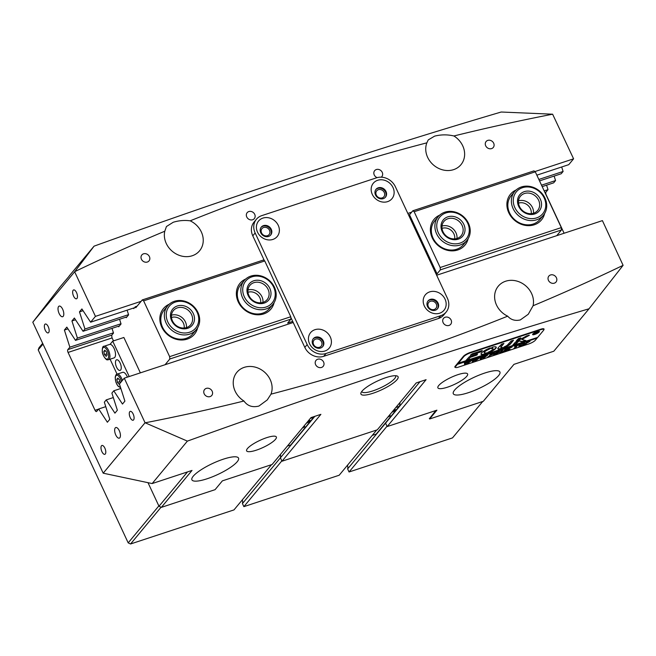 <?xml version="1.0" encoding="UTF-8"?>
<svg xmlns="http://www.w3.org/2000/svg" width="656" height="656" viewBox="0 0 656 656"><rect width="100%" height="100%" fill="white"/><g stroke="black" fill="none" stroke-linecap="round" stroke-linejoin="round"><path stroke-width="0.98" d="M397.044 379.652A20.5 4.854 -25 0 1 374.978 392.567A20.5 4.854 -25 0 1 360.997 392.755A20.5 4.854 -25 0 1 361.981 391.206A20.5 4.854 -25 0 1 379.496 380.111A20.5 4.854 -25 0 1 397.036 375.954A20.5 4.854 -25 0 1 397.044 379.652M361.784 391.443A18.639 4.412 155 0 0 361.858 391.657A18.639 4.412 155 0 0 376.675 389.492A18.639 4.412 155 0 0 394.682 378.537A18.639 4.412 155 0 0 395.642 375.904A18.639 4.412 155 0 0 395.519 375.716M317.693 359.242A4.658 4.051 39.7 0 0 316.028 360.374A4.658 4.051 39.7 0 0 316.217 365.63A4.658 4.051 39.7 0 0 321.522 367.45A4.658 4.051 39.7 0 0 323.195 366.319A4.658 4.051 39.7 0 0 322.998 361.062A4.658 4.051 39.7 0 0 317.693 359.242M445.203 317.233A4.658 4.051 39.7 0 0 443.53 318.357A4.658 4.051 39.7 0 0 443.727 323.621A4.658 4.051 39.7 0 0 449.032 325.433A4.658 4.051 39.7 0 0 450.697 324.31A4.658 4.051 39.7 0 0 450.508 319.054A4.658 4.051 39.7 0 0 445.203 317.233M206.255 388.393A4.658 4.051 39.7 0 0 204.582 389.516A4.658 4.051 39.7 0 0 204.779 394.773A4.658 4.051 39.7 0 0 210.084 396.593A4.658 4.051 39.7 0 0 211.757 395.47A4.658 4.051 39.7 0 0 211.56 390.205A4.658 4.051 39.7 0 0 206.255 388.393M550.523 274.962A4.658 4.051 39.7 0 0 548.851 276.086A4.658 4.051 39.7 0 0 549.047 281.342A4.658 4.051 39.7 0 0 554.345 283.162A4.658 4.051 39.7 0 0 556.017 282.039A4.658 4.051 39.7 0 0 555.821 276.775A4.658 4.051 39.7 0 0 550.523 274.962M315.651 339.095A4.658 4.051 39.7 0 0 313.978 340.218A4.658 4.051 39.7 0 0 314.175 345.482A4.658 4.051 39.7 0 0 319.48 347.295A4.658 4.051 39.7 0 0 321.153 346.171A4.658 4.051 39.7 0 0 320.956 340.907A4.658 4.051 39.7 0 0 315.651 339.095M430.41 301.284A4.658 4.051 39.7 0 0 428.737 302.408A4.658 4.051 39.7 0 0 428.934 307.672A4.658 4.051 39.7 0 0 434.239 309.484A4.658 4.051 39.7 0 0 435.904 308.361A4.658 4.051 39.7 0 0 435.715 303.097A4.658 4.051 39.7 0 0 430.41 301.284M248.829 211.552A4.658 4.051 39.7 0 0 247.156 212.675A4.658 4.051 39.7 0 0 247.353 217.94A4.658 4.051 39.7 0 0 252.65 219.76A4.658 4.051 39.7 0 0 254.323 218.628A4.658 4.051 39.7 0 0 254.126 213.372A4.658 4.051 39.7 0 0 248.829 211.552M381.243 177.177A4.658 4.051 39.7 0 0 381.833 176.62A4.658 4.051 39.7 0 0 381.636 171.355A4.658 4.051 39.7 0 0 376.331 169.543A4.658 4.051 39.7 0 0 374.658 170.667A4.658 4.051 39.7 0 0 377.159 177.637M143.508 253.823A4.658 4.051 39.7 0 0 141.835 254.954A4.658 4.051 39.7 0 0 142.032 260.211A4.658 4.051 39.7 0 0 147.338 262.031A4.658 4.051 39.7 0 0 149.01 260.908A4.658 4.051 39.7 0 0 148.814 255.643A4.658 4.051 39.7 0 0 143.508 253.823M487.769 140.392A4.658 4.051 39.7 0 0 486.104 141.524A4.658 4.051 39.7 0 0 486.293 146.78A4.658 4.051 39.7 0 0 491.598 148.6A4.658 4.051 39.7 0 0 493.271 147.477A4.658 4.051 39.7 0 0 493.074 142.213A4.658 4.051 39.7 0 0 487.769 140.392M263.622 227.501A4.658 4.051 39.7 0 0 261.949 228.632A4.658 4.051 39.7 0 0 262.146 233.889A4.658 4.051 39.7 0 0 267.443 235.709A4.658 4.051 39.7 0 0 269.116 234.577A4.658 4.051 39.7 0 0 268.919 229.321A4.658 4.051 39.7 0 0 263.622 227.501M378.373 189.691A4.658 4.051 39.7 0 0 376.7 190.822A4.658 4.051 39.7 0 0 376.897 196.078A4.658 4.051 39.7 0 0 382.202 197.899A4.658 4.051 39.7 0 0 383.875 196.767A4.658 4.051 39.7 0 0 383.678 191.511A4.658 4.051 39.7 0 0 378.373 189.691M454.608 390.099A25.715 6.093 155 0 0 453.296 393.723A25.715 6.093 155 0 0 473.747 390.73A25.715 6.093 155 0 0 498.601 375.609A25.715 6.093 155 0 0 499.913 371.985A25.715 6.093 155 0 0 479.462 374.978A25.715 6.093 155 0 0 454.608 390.099M193.225 476.223A25.715 6.093 155 0 0 191.913 479.848A25.715 6.093 155 0 0 212.364 476.846A25.715 6.093 155 0 0 237.21 461.734A25.715 6.093 155 0 0 238.53 458.109A25.715 6.093 155 0 0 218.079 461.102A25.715 6.093 155 0 0 193.225 476.223M420.02 381.677L385.589 423.161A7.454 6.478 39.7 0 0 385.703 422.636A7.454 6.478 -140.3 0 1 385.589 423.161L387.024 426.236L349.058 471.984L347.631 468.909A7.454 6.478 39.7 0 0 347.491 465.219M58.614 306.491A5.592 2.435 -108.2 0 0 58.851 312.871A5.592 2.435 -108.2 0 0 62.656 316.725A5.592 2.435 -108.2 0 0 63.206 316.331A5.592 2.435 -108.2 0 0 62.968 309.952A5.592 2.435 -108.2 0 0 59.163 306.098A5.592 2.435 -108.2 0 0 58.614 306.491M115.243 427.925A5.592 2.435 -108.2 0 0 115.481 434.305A5.592 2.435 -108.2 0 0 119.285 438.159A5.592 2.435 -108.2 0 0 119.835 437.765A5.592 2.435 -108.2 0 0 119.589 431.386A5.592 2.435 -108.2 0 0 115.784 427.54A5.592 2.435 -108.2 0 0 115.243 427.925M73.144 290.264A4.658 2.025 -108.2 0 0 73.341 295.577A4.658 2.025 -108.2 0 0 76.514 298.783A4.658 2.025 -108.2 0 0 76.973 298.464A4.658 2.025 -108.2 0 0 76.768 293.15A4.658 2.025 -108.2 0 0 73.595 289.936A4.658 2.025 -108.2 0 0 73.144 290.264M44.846 324.359A4.658 2.025 -108.2 0 0 45.043 329.673A4.658 2.025 -108.2 0 0 48.216 332.887A4.658 2.025 -108.2 0 0 48.675 332.559A4.658 2.025 -108.2 0 0 48.478 327.246A4.658 2.025 -108.2 0 0 45.305 324.031A4.658 2.025 -108.2 0 0 44.846 324.359M101.475 445.793A4.658 2.025 -108.2 0 0 101.672 451.107A4.658 2.025 -108.2 0 0 104.845 454.321A4.658 2.025 -108.2 0 0 105.296 454.001A4.658 2.025 -108.2 0 0 105.099 448.679A4.658 2.025 -108.2 0 0 101.926 445.473A4.658 2.025 -108.2 0 0 101.475 445.793M129.773 411.697A4.658 2.025 -108.2 0 0 129.97 417.011A4.658 2.025 -108.2 0 0 133.143 420.225A4.658 2.025 -108.2 0 0 133.594 419.897A4.658 2.025 -108.2 0 0 133.398 414.584A4.658 2.025 -108.2 0 0 130.224 411.369A4.658 2.025 -108.2 0 0 129.773 411.697M314.831 416.339L280.399 457.822L281.99 461.225L320.891 414.338L311.01 417.593L272.109 464.481L222.376 480.864L215.07 489.671L161.36 507.367L158.998 506.252L148.002 482.677L158.842 505.924L128.191 542.865L38.204 349.878L39.032 347.713L42.656 343.342M280.374 454.518A7.454 6.478 -140.3 0 1 280.399 457.822A7.454 6.478 39.7 0 0 280.374 454.518M247.46 448.548A16.4 3.887 155 0 0 246.623 450.861A16.4 3.887 155 0 0 259.661 448.95A16.4 3.887 155 0 0 275.512 439.307A16.4 3.887 155 0 0 276.348 436.994A16.4 3.887 155 0 0 263.302 438.905A16.4 3.887 155 0 0 247.46 448.548M438.716 385.531A16.4 3.887 155 0 0 437.88 387.844A16.4 3.887 155 0 0 450.918 385.933A16.4 3.887 155 0 0 466.769 376.29A16.4 3.887 155 0 0 467.605 373.977A16.4 3.887 155 0 0 454.567 375.888A16.4 3.887 155 0 0 438.716 385.531M270.994 394.149L267.271 399.914L258.923 406.056C252.478 407.671 247.484 405.99 243.95 401.013A20.5 17.81 39.7 0 1 236.89 372.313A20.5 17.81 39.7 0 1 244.253 367.352A20.5 17.81 39.7 0 1 265.672 373.19A20.5 17.81 39.7 0 1 270.994 394.149A2348.242 2039.955 39.7 0 0 507.687 316.167C510.926 319.849 515.14 321.112 520.315 319.931L528.252 314.273L533.074 305.753A2348.242 2039.955 39.7 0 0 623.102 265.336L602.413 220.621L436.658 275.233M507.687 316.167A20.5 17.81 -140.3 0 1 498.281 286.188A20.5 17.81 -140.3 0 1 505.637 281.227A20.5 17.81 -140.3 0 1 526.087 286.139A20.5 17.81 -140.3 0 1 533.074 305.753M453.903 135.972A20.5 17.81 -140.3 0 1 460.963 164.681A20.5 17.81 -140.3 0 1 453.599 169.642A20.5 17.81 -140.3 0 1 432.181 163.803A20.5 17.81 -140.3 0 1 426.859 142.836L428.229 139.917L434.608 136.136C441.07 134.513 447.499 134.455 453.903 135.972A2348.242 2039.955 -140.3 0 1 552.623 114.201L501.184 112.02C371.296 150.388 235.594 195.103 94.07 246.156L74.751 271.65A2348.242 2039.955 -140.3 0 1 164.779 231.232A20.5 17.81 39.7 0 0 171.765 250.846A20.5 17.81 39.7 0 0 192.216 255.758A20.5 17.81 39.7 0 0 199.572 250.805A20.5 17.81 39.7 0 0 190.166 220.826A2348.242 2039.955 -140.3 0 1 426.859 142.836M164.779 231.232L166.444 226.525L173.225 222.261C178.867 220.539 184.508 220.055 190.166 220.826M120.852 388.475L113.775 390.804L111.881 393.092L117.358 410.23L114.923 413.149L106.231 399.898L104.337 402.185L109.806 419.315L107.379 422.243L98.687 408.991L96.678 411.41A2.239 0.976 71.8 0 1 96.457 411.566A2.239 0.976 71.8 0 1 95.046 410.295L68.068 352.436A2.239 0.976 71.8 0 1 67.855 349.607L69.864 347.188L64.395 330.05L67.97 328.877M293.207 322.498L124.263 378.168L119.425 383.998L124.902 401.136L122.475 404.063L113.775 390.804M281.99 461.225L377.298 429.819L416.207 382.94L426.088 379.676L387.179 426.564L436.904 410.18L429.598 418.987L483.308 401.292L513.96 364.351L553.803 351.222L589.022 308.787C460.865 346.704 326.983 390.82 187.378 441.119L145.058 422.751L124.263 378.168M145.23 422.792A2348.242 2039.955 39.7 0 0 243.95 401.013M69.38 275.914L60.336 286.639L32.8 322.211L74.751 271.65M543.881 329.673A5.961 1.41 155 0 0 544.037 329.033A5.961 1.41 155 0 0 540.519 329.279L470.393 352.387A5.961 1.41 155 0 0 463.407 356.339L455.149 366.286A5.961 1.41 155 0 0 454.846 367.122A5.961 1.41 155 0 0 455.436 367.417M537.01 337.971L537.403 337.496M187.378 441.119L152.167 483.562L192.011 470.434L161.36 507.367M534.927 171.56L573.59 158.826L552.623 114.201M573.59 158.826L568.752 164.656L536.854 175.168M539.519 180.892L561.208 173.75L563.102 171.462L561.675 166.985M542.192 186.616L553.664 182.844L555.558 180.556L554.131 176.079M544.906 192.429L546.005 192.069L548.014 189.65L546.579 185.172M546.005 192.069A2.239 0.976 -108.2 0 0 546.21 194.889L564.103 233.249M387.179 426.564L385.589 423.161L347.631 468.909M119.425 325.917L75.514 340.382L66.822 327.123L64.395 330.05M75.514 340.382L77.416 338.094L71.939 320.956L75.514 319.784M126.977 316.823L83.058 331.288L74.366 318.037L71.939 320.956M83.058 331.288L84.96 329L79.483 311.871L83.058 310.69M134.521 307.73L90.61 322.194L81.91 308.943L79.483 311.871M90.61 322.194L95.448 316.364L74.653 271.781M152.167 483.562L103.197 473.189L32.8 322.211M103.197 473.189L145.058 422.751M429.319 418.389L429.598 418.987M589.022 308.787L623.102 265.336M95.448 316.364L141.114 301.317M407.835 213.438L411.648 212.183M555.558 180.556L541.52 185.181M120.991 323.736L77.416 338.094M548.014 189.65L544.193 190.904M113.447 332.83L69.864 347.188M563.102 171.462L538.855 179.449M128.535 314.642L84.96 329M105.764 406.654L98.687 408.991M113.308 397.561L106.231 399.898M158.998 506.252L187.493 471.918M69.183 275.979L94.07 246.156M544.636 213.512A20.131 17.482 -140.3 0 1 528.187 225.664A20.131 17.482 -140.3 0 1 508.769 212.733A20.131 17.482 -140.3 0 1 516.198 189.92M514.706 191.462L511.172 195.726A18.639 16.187 39.7 0 0 509.573 212.88A18.639 16.187 39.7 0 0 539.855 219.53L543.389 215.266A18.639 16.187 -140.3 0 1 524.242 219.145A18.639 16.187 -140.3 0 1 511.418 202.269A18.639 16.187 -140.3 0 1 514.706 191.462A18.639 16.187 -140.3 0 1 533.853 187.583A18.639 16.187 -140.3 0 1 546.678 204.467A18.639 16.187 -140.3 0 1 543.389 215.266M468.13 238.718A20.131 17.482 -140.3 0 1 451.681 250.871A20.131 17.482 -140.3 0 1 432.271 237.939A20.131 17.482 -140.3 0 1 439.7 215.127M438.208 216.669L434.666 220.933A18.639 16.187 39.7 0 0 433.067 238.087A18.639 16.187 39.7 0 0 463.349 244.737L466.892 240.473A18.639 16.187 -140.3 0 1 458.79 245.377A18.639 16.187 -140.3 0 1 438.511 237.07A18.639 16.187 -140.3 0 1 438.208 216.669A18.639 16.187 -140.3 0 1 446.301 211.773A18.639 16.187 -140.3 0 1 466.58 220.08A18.639 16.187 -140.3 0 1 466.892 240.473M531.204 213.684A9.315 8.093 39.7 0 0 530.417 208.698A9.315 8.093 39.7 0 0 518.511 203.155M454.698 238.891A9.315 8.093 39.7 0 0 453.911 233.905A9.315 8.093 39.7 0 0 442.013 228.362M408.598 215.07L409.5 214.766L437.052 273.847L436.15 274.142M535.288 171.815L561.306 227.607L561.479 229.961L440.348 269.87L440.176 267.517L414.157 211.724L412.804 210.789L533.935 170.88L535.288 171.815L414.157 211.724M440.176 267.517L561.306 227.607M556.739 235.668L561.479 229.961M409.5 214.766L412.804 210.789M437.052 273.847L440.348 269.87M197.595 327.861A20.131 17.482 -140.3 0 1 181.146 340.005A20.131 17.482 -140.3 0 1 161.729 327.073A20.131 17.482 -140.3 0 1 169.166 304.261M167.665 305.811L164.131 310.075A18.639 16.187 39.7 0 0 162.532 327.221A18.639 16.187 39.7 0 0 192.815 333.871L196.349 329.615A18.639 16.187 -140.3 0 1 175.505 332.707A18.639 16.187 -140.3 0 1 164.476 313.166A18.639 16.187 -140.3 0 1 167.665 305.811A18.639 16.187 -140.3 0 1 188.518 302.711A18.639 16.187 -140.3 0 1 199.547 322.252A18.639 16.187 -140.3 0 1 196.349 329.615M274.101 302.654A20.131 17.482 -140.3 0 1 257.652 314.798A20.131 17.482 -140.3 0 1 238.235 301.867A20.131 17.482 -140.3 0 1 245.664 279.054M244.171 280.604L240.637 284.868A18.639 16.187 39.7 0 0 239.038 302.014A18.639 16.187 39.7 0 0 269.321 308.664L272.855 304.409A18.639 16.187 -140.3 0 1 242.572 297.758A18.639 16.187 -140.3 0 1 244.171 280.604A18.639 16.187 -140.3 0 1 274.454 287.254A18.639 16.187 -140.3 0 1 272.855 304.409M184.164 328.025A9.315 8.093 39.7 0 0 183.377 323.039A9.315 8.093 39.7 0 0 171.478 317.496M260.662 302.818A9.315 8.093 39.7 0 0 259.883 297.832A9.315 8.093 39.7 0 0 247.976 292.289M112.012 328.353L113.513 333.043L111.741 335.175L111.922 337.52L113.496 340.899M165.074 364.72L169.814 359.004L169.642 356.651L290.772 316.741L290.944 319.095L287.648 323.072L292.699 321.407M169.642 356.651L143.623 300.858L142.27 299.931L263.4 260.022L264.753 260.949L290.772 316.741M264.753 260.949L143.623 300.858M133.447 308.082L133.791 308.607L135.325 306.762L135.784 307.746L142.27 299.931M125.903 317.176L126.247 317.701L128.609 314.855L127.108 310.173M118.351 326.27L118.695 326.795L121.057 323.949L119.556 319.267M137.079 306.18L135.325 306.762M290.944 319.095L169.814 359.004M309.566 343.769A12.111 10.521 39.7 0 0 324.9 351.017A12.111 10.521 39.7 0 0 330.288 336.938A12.111 10.521 39.7 0 0 314.954 329.689A12.111 10.521 39.7 0 0 309.566 343.769M312.781 344.359A6.15 5.346 39.7 0 0 322.768 346.557A6.15 5.346 39.7 0 0 323.301 340.89A6.15 5.346 39.7 0 0 313.306 338.701A6.15 5.346 39.7 0 0 312.781 344.359M322.522 346.827A6.15 5.346 39.7 0 0 322.826 341.464A6.15 5.346 39.7 0 0 313.084 338.988M424.317 305.958A12.111 10.521 39.7 0 0 439.651 313.207A12.111 10.521 39.7 0 0 445.039 299.128A12.111 10.521 39.7 0 0 429.705 291.879A12.111 10.521 39.7 0 0 424.317 305.958M427.532 306.549A6.15 5.346 39.7 0 0 437.527 308.746A6.15 5.346 39.7 0 0 438.052 303.08A6.15 5.346 39.7 0 0 428.065 300.891A6.15 5.346 39.7 0 0 427.532 306.549M437.281 309.017A6.15 5.346 39.7 0 0 437.585 303.654A6.15 5.346 39.7 0 0 427.835 301.186M257.529 232.175A12.111 10.521 39.7 0 0 272.863 239.432A12.111 10.521 39.7 0 0 278.251 225.352A12.111 10.521 39.7 0 0 262.917 218.095A12.111 10.521 39.7 0 0 257.529 232.175M260.744 232.773A6.15 5.346 39.7 0 0 270.739 234.963A6.15 5.346 39.7 0 0 271.264 229.305A6.15 5.346 39.7 0 0 261.268 227.107A6.15 5.346 39.7 0 0 260.744 232.773M270.493 235.242A6.15 5.346 39.7 0 0 270.789 229.871A6.15 5.346 39.7 0 0 261.047 227.402M372.288 194.365A12.111 10.521 39.7 0 0 387.622 201.622A12.111 10.521 39.7 0 0 393.001 187.542A12.111 10.521 39.7 0 0 377.667 180.285A12.111 10.521 39.7 0 0 372.288 194.365M375.503 194.963A6.15 5.346 39.7 0 0 385.49 197.153A6.15 5.346 39.7 0 0 386.015 191.495A6.15 5.346 39.7 0 0 376.027 189.297A6.15 5.346 39.7 0 0 375.503 194.963M385.244 197.431A6.15 5.346 39.7 0 0 385.548 192.06A6.15 5.346 39.7 0 0 375.798 189.592M447.433 298.341L395.396 186.755A14.908 12.956 39.7 0 0 376.528 177.825L261.769 215.635A14.908 12.956 39.7 0 0 256.414 219.243A14.908 12.956 39.7 0 0 255.143 232.962L307.172 344.556A14.908 12.956 39.7 0 0 326.048 353.477L440.799 315.667A14.908 12.956 39.7 0 0 446.154 312.067A14.908 12.956 39.7 0 0 447.433 298.341M255.143 232.962L252.781 235.807L264.393 260.703M290.821 317.373L304.819 347.393L307.172 344.556M326.048 353.477L323.687 356.323L438.446 318.513L440.799 315.667M323.687 356.323A14.908 12.956 -140.3 0 1 304.819 347.393M252.781 235.807A14.908 12.956 -140.3 0 1 254.061 222.081L256.414 219.243M446.154 312.067L443.792 314.905A14.908 12.956 -140.3 0 1 438.446 318.513M532.615 334.38A3.731 0.886 155 0 0 532.967 334.445A3.354 0.795 155 0 0 535.624 334.035A3.354 0.795 155 0 0 538.871 332.059A3.354 0.795 155 0 0 539.043 331.583L538.888 331.255A3.354 0.795 155 0 0 538.879 331.239M539.043 331.583A3.354 0.795 155 0 0 536.37 331.977A3.354 0.795 155 0 0 533.131 333.953A3.354 0.795 155 0 0 532.959 334.421L532.803 334.093A3.354 0.795 155 0 1 532.795 334.076A3.731 0.886 155 0 0 532.623 334.576A3.731 0.886 155 0 0 535.583 334.142A3.731 0.886 155 0 0 539.191 331.952A3.731 0.886 155 0 0 539.38 331.428A3.731 0.886 155 0 0 536.411 331.862A3.731 0.886 155 0 0 532.811 334.052M525.899 340.62L521.905 339.423L529.408 335.241L526.801 335.831L515.518 342.038L512.877 344.99L515.772 343.982L519.093 340.989L522.283 341.866L525.899 340.62M495.813 348.361A8.389 1.984 155 0 0 496.239 347.18A8.389 1.984 155 0 0 492.189 347.254L490.934 348.656A4.846 1.148 -25 0 1 493.033 348.68A4.846 1.148 -25 0 1 492.779 349.361A4.846 1.148 -25 0 1 487.925 352.28L486.924 353.592A8.389 1.984 155 0 0 495.813 348.361M486.924 353.207A8.389 1.984 155 0 0 495.657 348.033A8.389 1.984 155 0 0 496.133 347.032M505.136 349.623L506.719 348.73L504.546 350.648L501.381 352.575L499.806 352.674L501.151 350.935L500.782 350.681L503.177 349.894L500.913 351.919L501.537 352.444L504.177 350.78L505.161 349M501.955 350.673L500.758 351.591L501.537 352.444M510.606 347.729L508.154 349.156L510.376 349.582L507.883 350.411L508.408 349.91L507.219 349.591L506.276 350.771L506.834 350.755L504.448 351.542L507.178 348.951L506.801 348.697L509.195 347.91L507.26 349.541L512.082 347.016L510.491 347.483M508.507 350.05L507.531 349.386M507.137 349.287L506.375 350.812M514.624 346.557L519.823 344.408L517.773 345.171L515.944 347.377L516.313 347.631L513.919 348.418L516.977 345.433L514.624 346.557M517.289 345.245L515.772 347.688M519.093 345.671L523.135 343.285C524.8 342.842 525.317 343.022 524.677 343.834L520.651 346.229C518.921 346.704 518.404 346.524 519.093 345.671L518.822 346.327M524.923 343.219L523.472 344.416M457.978 363.662L463.874 356.561A5.592 1.32 155 0 1 470.426 352.854L540.552 329.747A5.592 1.32 155 0 1 543.857 329.517A5.592 1.32 155 0 1 543.57 330.304L537.674 337.405L457.831 363.334L457.396 364.375L537.084 338.119L535.312 340.251A5.592 1.32 155 0 1 528.761 343.957L458.634 367.065A5.592 1.32 155 0 1 455.338 367.294L454.977 366.524M457.396 364.375L455.625 366.507A5.592 1.32 155 0 0 455.338 367.294M529.777 341.276L526.465 343.301L525.604 344.441L526.137 344.392L523.75 345.179L524.972 344.408L526.653 342.284L526.104 342.342L530.007 341.374M526.44 342.94L525.604 344.441M526.481 342.588L526.596 342.178M493.771 354.019L497.814 351.632C499.478 351.181 499.987 351.362 499.355 352.174L495.329 354.576C493.599 355.052 493.082 354.863 493.771 354.019L493.501 354.675M499.601 351.559L498.142 352.764M493.533 353.535L491.565 353.805L490.549 355.027L492.738 354.019L491.984 354.929L490.45 355.15L489.54 356.29L490.106 356.265L487.711 357.053L488.933 356.282L490.631 354.191L490.073 354.215L494.14 352.871L493.533 353.535L492.763 353.33M491.893 354.962L491.393 354.748M490.434 354.773L489.638 356.323M486.129 355.568L487.777 355.027L483.037 358.619L483.054 357.364L480.282 359.529L480.2 357.463L482.291 356.774L481.529 357.217L481.201 358.734L483.103 357.135L482.734 356.634L484.915 355.913L484.103 356.372L483.751 357.881L486.129 355.568M478.249 358.168L479.897 357.618L475.157 361.218L475.174 359.955L472.394 362.128L472.32 360.062L474.411 359.373L473.648 359.808L473.32 361.333L475.223 359.726L474.854 359.226L477.035 358.504L476.223 358.971L475.871 360.48L478.249 358.168M470.368 360.759L472.017 360.218L467.277 363.818L467.293 362.555L464.514 364.728L464.44 362.661L466.531 361.973L465.768 362.407L465.44 363.932L467.343 362.325L466.974 361.825L469.155 361.103L468.343 361.571L467.99 363.071L470.368 360.759M481.233 351.772L482.291 350.493L472.164 353.83L470.295 355.249L481.233 351.772L482.094 350.558M502.496 347.426A3.731 0.886 -25 0 1 500.905 347.409A3.731 0.886 -25 0 1 501.094 346.876L503.923 343.441L501.561 344.146L498.224 347.828A7.085 1.681 155 0 0 497.863 348.82A7.085 1.681 155 0 0 501.307 348.754L502.496 347.426M507.785 344.679A3.731 0.886 -25 0 1 504.07 346.909L503.127 348.156A7.085 1.681 155 0 0 510.655 343.728L513.484 340.284L511.114 340.997L507.785 344.679M489.351 349.172L490.352 347.86A8.389 1.984 155 0 0 481.037 354.273A8.389 1.984 155 0 0 485.087 354.199L486.342 352.797A4.846 1.148 -25 0 1 484.243 352.772A4.846 1.148 -25 0 1 489.351 349.172L490.196 347.918M518.453 338.578L516.42 340.735L519.306 339.726L520.815 337.873L518.453 338.578M470.778 357.176L476.978 355.011L477.502 354.035L469.36 356.716L466.022 360.431L468.384 359.726L470.623 356.848L476.289 354.986L477.306 354.101M536.854 332.969L533.935 334.158L535.23 332.6L537.69 332.067L536.493 332.74L536.854 332.969M535.017 333.281L535.058 333.724M535.485 332.723L535.427 332.231M457.24 364.047L537.084 337.602M466.334 360.021L468.761 359.094L470.623 356.848M516.731 340.316L519.158 339.398L520.347 337.955M491.032 348.262A4.846 1.148 -25 0 1 492.877 348.352L493.033 348.68M484.243 352.772L484.095 352.444A4.846 1.148 -25 0 1 489.196 348.844M480.996 354.092A8.389 1.984 155 0 0 484.94 353.871L486.096 352.862M503.136 347.77A7.085 1.681 155 0 0 510.507 343.4L513.017 340.374M500.905 347.409L500.749 347.073A3.731 0.886 -25 0 1 500.938 346.548L503.455 343.523M497.822 348.639A7.085 1.681 155 0 0 501.159 348.426L502.25 347.491M513.197 344.58L515.616 343.654L517.231 341.719L519.093 340.989M521.905 339.423L528.769 335.183M518.937 340.661L522.127 341.538L525.571 340.431M470.582 354.904L481.078 351.444M536.698 332.871L536.51 333.314M536.116 332.387L535.575 333.035L537.084 332.28L536.083 332.313M536.559 332.157L537.084 332.28M525.497 344.228L524.98 344.4M529.745 341.325L528.925 341.965M527.112 342.006L526.555 343.195L528.9 341.997L527.572 341.973L526.555 343.195M528.146 341.669L528.9 341.997M524.775 343.088L524.521 343.498M519.691 346.122L518.814 346.13M520.142 344.761L519.552 345.819L520.741 346.114L523.66 344.203L523.996 343.301L521.504 344.121L519.773 346.22M515.788 347.049L515.755 347.664L515.788 347.049M515.665 347.467L515.149 347.631M509.466 349.509L508.482 349.837M506.186 350.591L505.678 350.755M507.974 348.689L507.26 349.541M501.225 352.247L499.651 352.346M500.758 351.591L501.389 352.116M499.454 351.436L499.2 351.846M494.821 353.108L494.452 354.568L493.492 354.47M494.599 353.363L494.378 354.486M498.568 351.427L494.755 353.691M494.452 354.568L498.33 352.551L498.585 351.386M491.082 353.879L490.549 355.027M489.45 356.101L488.941 356.274M493.632 353.043L493.706 353.469M483.652 357.676L483.037 358.619M481.11 358.545L480.61 359.422M481.373 356.889L481.414 357.504M481.266 357.176L481.201 358.734M483.948 356.044L483.972 356.692M483.816 356.364L483.751 357.881M475.772 360.267L475.157 361.218M473.23 361.144L472.73 362.022M473.493 359.48L473.534 360.103M473.386 359.775L473.32 361.333M476.067 358.643L476.092 359.291M475.936 358.963L475.871 360.48M467.892 362.866L467.277 363.818M465.35 363.736L464.85 364.613M465.612 362.079L465.653 362.702M465.506 362.374L465.44 363.932M468.187 361.243L468.212 361.891M468.056 361.563L467.99 363.071M387.926 417.011A1.861 0.443 155 0 0 390.074 415.789A1.861 0.443 155 0 0 390.164 415.527A1.861 0.443 155 0 0 389.106 415.592M391.862 412.263L394.723 410.886L395.74 409.656L393.887 409.828M372.247 435.387L376.2 434.092L399.184 406.384A6.708 5.83 39.7 0 0 399.857 402.636M395.822 407.491L399.184 406.384M394.215 409.795L394.723 410.886M302.441 427.925A1.861 0.443 155 0 0 304.589 426.703A1.861 0.443 155 0 0 304.687 426.441A1.861 0.443 155 0 0 303.621 426.507M306.377 423.177L309.238 421.8L310.255 420.562L308.41 420.734M287.353 446.113L290.715 444.998L313.707 417.298A6.708 5.83 39.7 0 0 314.052 416.593M310.337 418.405L313.707 417.298M308.73 420.709L309.238 421.8M120.655 370.033A5.592 2.435 -108.2 0 0 120.417 363.654A5.592 2.435 -108.2 0 0 116.604 359.8A5.592 2.435 -108.2 0 0 116.063 360.185A5.592 2.435 -108.2 0 0 116.301 366.565A5.592 2.435 -108.2 0 0 120.105 370.419A5.592 2.435 -108.2 0 0 120.655 370.033M127.436 377.118A7.085 3.083 71.8 0 0 122.647 372.329L117.071 374.166L110.077 359.201M110.044 344.367L112.709 341.153L129.207 376.536M140.368 372.862L123.869 337.479L112.709 341.153M110.323 344.384A7.085 3.083 71.8 0 1 115.005 350.927A7.085 3.083 71.8 0 1 114.07 357.889L108.494 359.726A7.085 3.083 71.8 0 0 109.421 352.772A7.085 3.083 71.8 0 0 104.739 346.22A7.085 3.083 71.8 0 0 104.058 346.27L109.634 344.433A7.085 3.083 71.8 0 1 110.323 344.384M103.812 351.518L104.78 350.173L106.444 351.919L107.141 355.003L106.174 356.347L104.509 354.609L103.812 351.518L105.526 350.952M106.879 353.83L104.509 354.609M119.499 379.914L120.146 382.989L119.13 384.236L117.473 382.407L116.825 379.324L117.842 378.077L119.499 379.914M119.859 381.62L117.473 382.407M118.474 378.783L116.825 379.324M441.996 226.058A11.185 9.717 -140.3 0 1 442.669 225.877A11.185 9.717 -140.3 0 1 456.961 238.472M458.757 243.466A17.146 14.891 39.7 0 0 468.236 224.5A17.146 14.891 39.7 0 0 447.277 212.544A17.146 14.891 39.7 0 0 437.798 231.511A17.146 14.891 39.7 0 0 458.757 243.466M457.265 239.432A12.669 11.013 -140.3 0 1 441.767 230.592A12.669 11.013 -140.3 0 1 448.77 216.578A12.669 11.013 -140.3 0 1 464.268 225.418A12.669 11.013 -140.3 0 1 457.265 239.432M448.802 218.489A11.185 9.717 39.7 0 0 443.94 221.433A11.185 9.717 39.7 0 0 444.12 233.667A11.185 9.717 39.7 0 0 456.289 238.653A11.185 9.717 39.7 0 0 461.152 235.717A11.185 9.717 39.7 0 0 460.971 223.475A11.185 9.717 39.7 0 0 448.802 218.489M244.319 296.766A17.146 14.891 39.7 0 0 266.024 307.033A17.146 14.891 39.7 0 0 273.65 287.107A17.146 14.891 39.7 0 0 251.945 276.84A17.146 14.891 39.7 0 0 244.319 296.766M248.148 295.503A12.669 11.013 -140.3 0 1 253.782 280.776A12.669 11.013 -140.3 0 1 269.821 288.361A12.669 11.013 -140.3 0 1 264.188 303.097A12.669 11.013 -140.3 0 1 248.148 295.503M268.074 289.353A11.185 9.717 39.7 0 0 249.911 285.36A11.185 9.717 39.7 0 0 248.952 295.651A11.185 9.717 39.7 0 0 267.115 299.644A11.185 9.717 39.7 0 0 268.074 289.353M247.968 289.993A11.185 9.717 -140.3 0 1 261.949 296.742A11.185 9.717 -140.3 0 1 262.933 302.408M513.304 201.786A17.146 14.891 39.7 0 0 530.72 218.62A17.146 14.891 39.7 0 0 545.743 203.811A17.146 14.891 39.7 0 0 528.318 186.976A17.146 14.891 39.7 0 0 513.304 201.786M517.535 202.048A12.669 11.013 -140.3 0 1 528.629 191.109A12.669 11.013 -140.3 0 1 541.512 203.549A12.669 11.013 -140.3 0 1 530.409 214.487A12.669 11.013 -140.3 0 1 517.535 202.048M539.626 204.024A11.185 9.717 39.7 0 0 531.934 193.897A11.185 9.717 39.7 0 0 520.446 196.226A11.185 9.717 39.7 0 0 518.47 202.704A11.185 9.717 39.7 0 0 526.169 212.831A11.185 9.717 39.7 0 0 537.658 210.51A11.185 9.717 39.7 0 0 539.626 204.024M518.502 200.851A11.185 9.717 -140.3 0 1 533.5 211.412A11.185 9.717 -140.3 0 1 533.467 213.266M198.612 321.325A17.146 14.891 39.7 0 0 184.574 301.85A17.146 14.891 39.7 0 0 166.353 312.961A17.146 14.891 39.7 0 0 180.392 332.436A17.146 14.891 39.7 0 0 198.612 321.325M194.406 320.235A12.669 11.013 -140.3 0 1 180.933 328.443A12.669 11.013 -140.3 0 1 170.56 314.052A12.669 11.013 -140.3 0 1 184.033 305.844A12.669 11.013 -140.3 0 1 194.406 320.235M171.487 314.987A11.185 9.717 39.7 0 0 178.104 326.713A11.185 9.717 39.7 0 0 190.617 324.851A11.185 9.717 39.7 0 0 192.528 320.44A11.185 9.717 39.7 0 0 185.91 308.714A11.185 9.717 39.7 0 0 173.405 310.567A11.185 9.717 39.7 0 0 171.487 314.987M171.462 315.2A11.185 9.717 -140.3 0 1 182.081 317.627A11.185 9.717 -140.3 0 1 186.427 327.615M281.834 460.897L280.399 457.822L242.433 503.57L243.868 506.645L281.834 460.897M482.726 401.48L452.501 437.905L349.058 471.984M429.442 418.659L435.838 410.533M376.708 430.016L339.177 475.239L243.868 506.645M242.302 499.88A7.454 6.478 -140.3 0 1 242.433 503.57M271.518 464.669L233.987 509.901L130.552 543.98L128.191 542.865M161.048 507.227L130.552 543.98M43.001 344.097L38.204 349.878M112.102 337.922L68.068 352.436M95.046 410.295L98.564 409.139M67.855 349.607L111.766 335.142M540.552 329.747L540.364 329.328M470.426 352.854L470.229 352.436M463.874 356.561L463.653 356.077M455.625 366.507L455.387 365.999M106.813 359.144A6.15 2.673 -108.2 0 0 108.371 353.699A6.15 2.673 -108.2 0 0 104.148 347.377A6.15 2.673 -108.2 0 0 102.582 352.821A6.15 2.673 -108.2 0 0 106.813 359.144M121.393 381.628A6.15 2.673 -108.2 0 0 118.014 375.626A6.15 2.673 -108.2 0 0 115.325 377.667A6.15 2.673 -108.2 0 0 116.875 384.17A6.15 2.673 -108.2 0 0 120.384 387.007M120.614 387.721L118.228 386.327L116.875 384.383L115.85 381.989L115.194 377.323C115.686 375.06 116.309 374.01 117.071 374.166A7.085 3.083 71.8 0 1 122.369 380.447M543.857 329.517L543.496 328.746M104.058 346.27C102.82 345.983 102.221 347.762 102.262 351.6C102.492 355.798 106.698 360.677 107.469 359.808L108.494 359.726"/></g></svg>
